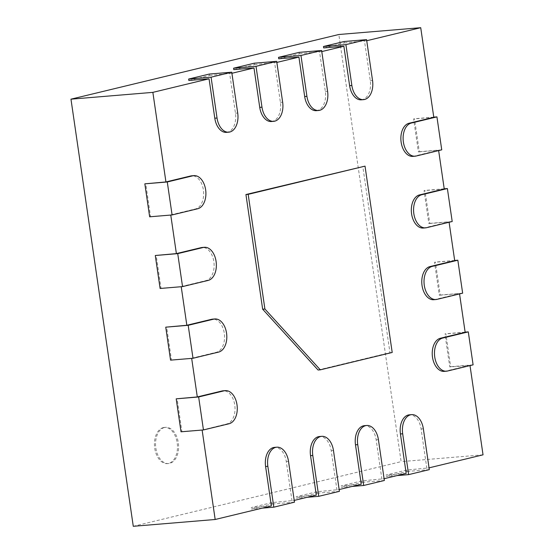 <?xml version="1.0" encoding="UTF-8"?>
<svg xmlns="http://www.w3.org/2000/svg" width="554" height="554" viewBox="0 0 554 554"><rect width="100%" height="100%" fill="white"/><g stroke="black" fill="none" stroke-linecap="round" stroke-linejoin="round"><path stroke-width="0.42" stroke-dasharray="2.77 2.08" d="M163.34 427.612A18.157 11.475 85.2 0 0 154.608 447.362A18.157 11.475 85.2 0 0 167.46 463.622A18.157 11.475 85.2 0 0 177.391 444.578A18.157 11.475 85.2 0 0 164.455 427.432A18.157 11.475 85.2 0 0 163.34 427.612M164.462 427.522A18.157 11.475 85.2 0 0 155.729 447.272A18.157 11.475 85.2 0 0 168.582 463.532A18.157 11.475 85.2 0 0 178.513 444.481A18.157 11.475 85.2 0 0 165.577 427.342A18.157 11.475 85.2 0 0 164.462 427.522M133.279 526.3L401.138 461.634L338.826 34.507M271.356 505.927L251.163 507.609L271.834 502.616L294.222 500.407M316.292 495.075L296.099 496.758L316.777 491.765L339.159 489.556M361.236 484.231L341.042 485.906L361.72 480.92L384.102 478.711M406.179 473.379L385.986 475.055L406.657 470.069L429.045 467.86M483.033 454.827L401.138 461.634M470.014 365.585L449.765 366.921L444.959 333.958L445.859 333.743L450.665 366.706L449.765 366.921M433.789 117.282L413.596 118.965L414.496 118.743L419.302 151.713L418.402 151.928L413.596 118.965M418.402 151.928L438.595 150.245L438.643 150.591M444.239 188.949L424.052 190.624L424.946 190.41L429.759 223.373L428.858 223.594L424.052 190.624M428.858 223.594L449.052 221.912L449.1 222.258M454.696 260.615L434.502 262.291L435.402 262.077L440.215 295.04L439.315 295.261L434.502 262.291M439.315 295.261L459.508 293.578L459.557 293.925M465.152 332.275L444.959 333.958M202.127 430.049L226.828 423.942A16.703 10.561 85.2 0 0 234.861 405.77A16.703 10.561 85.2 0 0 223.033 390.812M170.764 215.049L150.549 216.593L145.744 183.623M181.22 286.716L161.006 288.253L156.193 255.29M191.67 358.383L171.456 359.92L166.65 326.957M202.106 429.911L181.913 431.587L177.107 398.624M209.315 74.056L209.523 75.489L188.852 80.482M209.523 75.489L231.911 73.28M254.258 63.204L254.466 64.638L233.788 69.631M254.466 64.638L276.855 62.429M299.195 52.36L299.409 53.793L278.731 58.779M299.409 53.793L321.791 51.584M344.138 41.508L344.346 42.942L323.674 47.935M344.346 42.942L366.734 40.733M191.649 358.244L216.372 352.275A16.703 10.561 85.2 0 0 224.405 334.104A16.703 10.561 85.2 0 0 212.584 319.146M181.2 286.577L205.915 280.608A16.703 10.561 85.2 0 0 213.955 262.437A16.703 10.561 85.2 0 0 202.127 247.479M170.743 214.91L195.458 208.941A16.703 10.561 85.2 0 0 203.498 190.777A16.703 10.561 85.2 0 0 191.67 175.812M226.517 132.371A16.703 10.561 85.2 0 0 235.464 113.224L229.716 73.814M271.453 121.52A16.703 10.561 85.2 0 0 280.407 102.379L274.659 62.962M316.396 110.668A16.703 10.561 85.2 0 0 325.35 91.528L319.603 52.111M361.34 99.824A16.703 10.561 85.2 0 0 370.294 80.676L364.539 41.259M412.862 156.38A16.703 10.561 85.2 0 0 413.88 156.214L438.595 150.245M423.311 228.047A16.703 10.561 85.2 0 0 424.336 227.881L449.052 221.912M433.768 299.714A16.703 10.561 85.2 0 0 434.786 299.548L459.508 293.578M444.225 371.374A16.703 10.561 85.2 0 0 445.243 371.215L469.958 365.245M426.85 468.386L421.102 428.969A16.703 10.561 85.2 0 0 409.378 414.821M381.914 479.238L376.159 439.821A16.703 10.561 85.2 0 0 364.442 425.666M336.971 490.089L331.216 450.672A16.703 10.561 85.2 0 0 319.499 436.517M292.027 500.934L286.279 461.524A16.703 10.561 85.2 0 0 274.555 447.369M318.058 370.017L389.961 352.656L362.78 166.325M406.657 470.069L406.871 471.502L386.193 476.488L385.986 475.055M429.308 469.633L406.871 471.502M397.01 475.595L386.193 476.488M361.72 480.92L361.928 482.347L341.25 487.34L341.042 485.906M384.365 480.484L361.928 482.347M352.067 486.44L341.25 487.34M316.777 491.765L316.985 493.199L296.314 498.191L296.099 496.758M339.422 491.336L316.985 493.199M307.131 497.291L296.314 498.191M271.834 502.616L272.042 504.05L251.371 509.043L251.163 507.609M294.479 502.18L272.042 504.05M262.187 508.143L251.371 509.043M473.102 364.844L450.665 366.706M465.131 332.137L445.859 333.743M462.645 293.177L440.215 295.04M454.675 260.47L435.402 262.077M452.196 221.51L429.759 223.373M444.225 188.81L424.946 190.41M441.739 149.843L419.302 151.713M433.768 117.143L414.496 118.743M181.913 431.587L181.013 431.801M171.456 359.92L170.563 360.142M161.006 288.253L160.106 288.475M150.549 216.593L149.649 216.808M392.204 352.469L389.961 352.656M423.346 428.782L421.102 428.969M378.403 439.634L376.159 439.821M333.46 450.485L331.216 450.672M288.523 461.337L286.279 461.524M447.487 371.028L445.243 371.215M437.03 299.361L434.786 299.548M426.58 227.694L424.336 227.881M416.123 156.027L413.88 156.214M229.072 423.755L226.828 423.942M218.615 352.088L216.372 352.275M208.159 280.421L205.915 280.608M197.702 208.754L195.458 208.941M372.537 80.489L370.294 80.676M327.594 91.341L325.35 91.528M282.651 102.192L280.407 102.379M237.708 113.037L235.464 113.224M167.46 463.622L168.582 463.532M164.455 427.432L165.577 427.342"/><path stroke-width="0.83" d="M276.799 447.182A16.703 10.561 -94.8 0 1 288.523 461.337L294.479 502.18L273.808 507.173L267.845 466.323A16.703 10.561 -94.8 0 1 276.799 447.182L274.555 447.369A16.703 10.561 85.2 0 0 265.601 466.51L271.356 505.927L215.174 519.493L133.279 526.3L70.967 99.173L338.826 34.507L420.721 27.7L433.789 117.282L409.067 123.251A16.703 10.561 85.2 0 0 401.034 141.422A16.703 10.561 85.2 0 0 412.862 156.38L415.105 156.193A16.703 10.561 -94.8 0 1 403.277 141.235A16.703 10.561 -94.8 0 1 411.31 123.064L436.933 116.88L433.768 117.143M294.222 500.407L316.292 495.075L310.545 455.665A16.703 10.561 85.2 0 1 319.499 436.517L321.742 436.33A16.703 10.561 -94.8 0 1 333.46 450.485L339.422 491.336L318.751 496.322L312.788 455.478A16.703 10.561 -94.8 0 1 321.742 436.33M339.159 489.556L361.236 484.231L355.488 444.814A16.703 10.561 85.2 0 1 364.442 425.666L366.686 425.486A16.703 10.561 -94.8 0 1 378.403 439.634L384.365 480.484L363.687 485.477L357.732 444.627A16.703 10.561 -94.8 0 1 366.686 425.486M384.102 478.711L406.179 473.379L400.431 433.962A16.703 10.561 85.2 0 1 409.378 414.821L411.622 414.634A16.703 10.561 -94.8 0 1 423.346 428.782L429.308 469.633L408.63 474.626L402.675 433.775A16.703 10.561 -94.8 0 1 411.622 414.634M429.045 467.86L483.033 454.827L470.014 365.585M421.767 194.731L447.383 188.547L452.196 221.51L426.58 227.694A16.703 10.561 -94.8 0 1 425.555 227.86A16.703 10.561 -94.8 0 1 413.734 212.895A16.703 10.561 -94.8 0 1 421.767 194.731L419.523 194.918L444.239 188.949L438.643 150.591M432.224 266.391L457.839 260.207L462.645 293.177L437.03 299.361A16.703 10.561 -94.8 0 1 436.012 299.527A16.703 10.561 -94.8 0 1 424.184 284.562A16.703 10.561 -94.8 0 1 432.224 266.391L429.98 266.578L454.696 260.615L449.1 222.258M442.681 338.058L468.296 331.874L473.102 364.844L447.487 371.028A16.703 10.561 -94.8 0 1 446.469 371.187A16.703 10.561 -94.8 0 1 434.641 356.229A16.703 10.561 -94.8 0 1 442.681 338.058L440.437 338.245L465.152 332.275L459.557 293.925M215.174 519.493L202.127 430.049M193.914 175.625A16.703 10.561 -94.8 0 1 205.742 190.59A16.703 10.561 -94.8 0 1 197.702 208.754L172.086 214.945L167.28 181.975L192.896 175.791A16.703 10.561 -94.8 0 1 193.914 175.625L191.67 175.812A16.703 10.561 85.2 0 0 190.652 175.978L165.937 181.947L152.862 92.366L70.967 99.173M165.937 181.947L144.843 183.838L149.649 216.808L172.086 214.945M204.371 247.292A16.703 10.561 -94.8 0 1 216.198 262.25A16.703 10.561 -94.8 0 1 208.159 280.421L182.543 286.605L177.73 253.642L203.353 247.458A16.703 10.561 -94.8 0 1 204.371 247.292L202.127 247.479A16.703 10.561 85.2 0 0 201.109 247.645L176.387 253.607L170.764 215.049M176.387 253.607L155.293 255.505L160.106 288.475L182.543 286.605M214.827 318.959A16.703 10.561 -94.8 0 1 226.648 333.917A16.703 10.561 -94.8 0 1 218.615 352.088L193 358.272L188.187 325.309L213.802 319.125A16.703 10.561 -94.8 0 1 214.827 318.959L212.584 319.146A16.703 10.561 85.2 0 0 211.559 319.312L186.843 325.274L181.22 286.716M186.843 325.274L165.75 327.172L170.563 360.142L193 358.272M225.277 390.625A16.703 10.561 -94.8 0 1 237.105 405.583A16.703 10.561 -94.8 0 1 229.072 423.755L203.45 429.939L198.644 396.969L224.259 390.785A16.703 10.561 -94.8 0 1 225.277 390.625L223.033 390.812A16.703 10.561 85.2 0 0 222.016 390.972L197.3 396.941L191.67 358.383M197.3 396.941L176.207 398.838L181.013 431.801L203.45 429.939M152.862 92.366L209.045 78.8L188.852 80.482L188.637 79.049L209.315 74.056L231.752 72.193L237.708 113.037A16.703 10.561 -94.8 0 1 228.76 132.184A16.703 10.561 -94.8 0 1 217.036 118.03L211.074 77.179L188.637 79.049M231.911 73.28L253.981 67.955L233.788 69.631L233.58 68.197L254.258 63.204L276.695 61.342L282.651 102.192A16.703 10.561 -94.8 0 1 273.697 121.333A16.703 10.561 -94.8 0 1 261.98 107.178L256.017 66.335L233.58 68.197M276.855 62.429L298.925 57.104L278.731 58.779L278.524 57.346L299.195 52.36L321.632 50.49L327.594 91.341A16.703 10.561 -94.8 0 1 318.64 110.481A16.703 10.561 -94.8 0 1 306.923 96.334L300.961 55.483L278.524 57.346M321.791 51.584L343.868 46.252L323.674 47.935L323.467 46.501L344.138 41.508L366.575 39.639L372.537 80.489A16.703 10.561 -94.8 0 1 363.583 99.637A16.703 10.561 -94.8 0 1 351.859 85.482L345.904 44.632L323.467 46.501M366.734 40.733L420.721 27.7M209.045 78.8L214.793 118.217A16.703 10.561 85.2 0 0 226.517 132.371L228.76 132.184M253.981 67.955L259.736 107.365A16.703 10.561 85.2 0 0 271.453 121.52L273.697 121.333M298.925 57.104L304.679 96.521A16.703 10.561 85.2 0 0 316.396 110.668L318.64 110.481M343.868 46.252L349.616 85.669A16.703 10.561 85.2 0 0 361.34 99.824L363.583 99.637M419.523 194.918A16.703 10.561 85.2 0 0 411.49 213.082A16.703 10.561 85.2 0 0 423.311 228.047L425.555 227.86M429.98 266.578A16.703 10.561 85.2 0 0 421.94 284.749A16.703 10.561 85.2 0 0 433.768 299.714L436.012 299.527M440.437 338.245A16.703 10.561 85.2 0 0 432.397 356.416A16.703 10.561 85.2 0 0 444.225 371.374L446.469 371.187M264.902 309.014L248.178 194.35L365.024 166.138L245.934 194.537L262.658 309.201L318.058 370.017L320.302 369.83L264.902 309.014L262.658 309.201M408.63 474.626L397.01 475.595M363.687 485.477L352.067 486.44M318.751 496.322L307.131 497.291M273.808 507.173L262.187 508.143M468.296 331.874L465.131 332.137M457.839 260.207L454.675 260.47M447.383 188.547L444.225 188.81M436.933 116.88L441.739 149.843L416.123 156.027A16.703 10.561 -94.8 0 1 415.105 156.193M198.644 396.969L176.207 398.838M188.187 325.309L165.75 327.172M177.73 253.642L155.293 255.505M167.28 181.975L144.843 183.838M248.178 194.35L245.934 194.537M365.024 166.138L392.204 352.469L320.302 369.83M345.904 44.632L366.575 39.639M300.961 55.483L321.632 50.49M256.017 66.335L276.695 61.342M211.074 77.179L231.752 72.193M402.675 433.775L400.431 433.962M357.732 444.627L355.488 444.814M312.788 455.478L310.545 455.665M267.845 466.323L265.601 466.51M411.31 123.064L409.067 123.251M224.259 390.785L222.016 390.972M213.802 319.125L211.559 319.312M203.353 247.458L201.109 247.645M192.896 175.791L190.652 175.978M351.859 85.482L349.616 85.669M306.923 96.334L304.679 96.521M261.98 107.178L259.736 107.365M217.036 118.03L214.793 118.217"/></g></svg>
